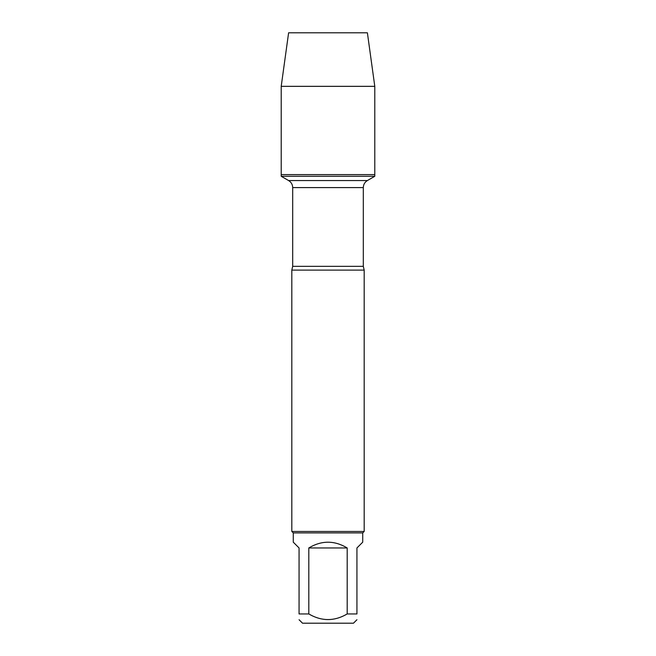 <?xml version="1.0" encoding="UTF-8"?>
<svg xmlns="http://www.w3.org/2000/svg" width="656" height="656" viewBox="0 0 656 656"><rect width="100%" height="100%" fill="white"/><g stroke="black" fill="none" stroke-linecap="round" stroke-linejoin="round"><path stroke-width="0.98" d="M281.211 176.284L374.789 176.284L374.789 174.611L281.211 174.611L281.211 176.284L288.64 180.572C291.239 182.188 292.592 184.525 292.691 187.591L292.691 266.336L291.822 270.116L291.822 531.458L364.178 531.458L364.178 270.116L291.822 270.116M356.938 613.942C356.938 621.437 356.938 621.437 356.938 613.942L347.196 613.942C334.404 621.437 321.604 621.437 308.804 613.942L299.062 613.942C299.062 621.437 299.062 621.437 299.062 613.942L299.062 547.957L293.273 542.168L293.273 532.902L362.727 532.902L362.727 542.168L356.938 547.957L356.938 613.942M356.938 619.723L353.469 623.2L302.531 623.2L299.062 619.723M347.196 613.942L347.196 547.957C334.396 540.298 321.604 540.298 308.804 547.957L308.804 613.942M293.273 532.902L291.822 531.458M308.804 547.957L347.196 547.957M281.211 174.611L374.789 174.611L374.789 86.338L281.211 86.338L281.211 174.611L281.211 86.338L288.607 32.8L319.029 32.8M281.211 86.338L288.607 32.8L367.393 32.8L374.789 86.338M292.691 266.336L363.309 266.336L364.178 270.116M363.309 266.336L363.309 187.591L292.691 187.591M288.64 180.572L367.36 180.572L374.789 176.284M363.309 187.591C363.408 184.525 364.761 182.188 367.36 180.572M362.727 532.902L364.178 531.458"/></g></svg>

